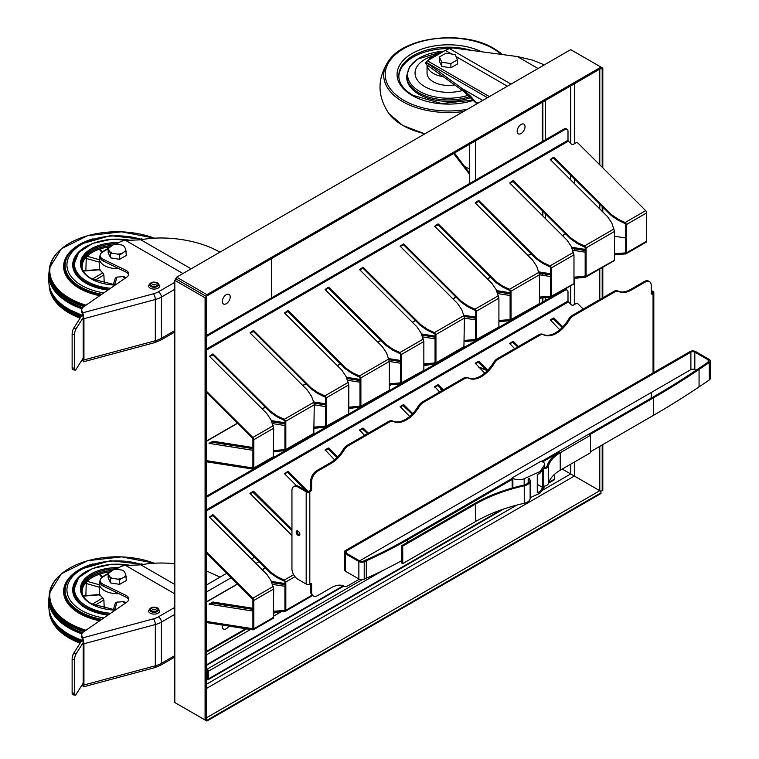<?xml version="1.0" encoding="UTF-8"?>
<svg xmlns="http://www.w3.org/2000/svg" width="759" height="759" viewBox="0 0 759 759"><rect width="100%" height="100%" fill="white"/><g stroke="black" fill="none" stroke-linecap="round" stroke-linejoin="round"><path stroke-width="1.14" d="M205.082 297.794L205.082 719.997L174.817 702.53L174.817 280.318L205.082 297.794L205.689 297.443A1.708 0.987 0 0 0 206.192 296.741A1.708 0.987 0 0 0 205.689 296.048L180.262 281.361L205.689 296.048A1.708 0.987 -120 0 0 206.543 296.133A1.708 0.987 -120 0 0 206.903 295.346L600.995 67.817L600.995 67.115L206.903 294.644L176.629 277.168L176.629 279.265L174.817 280.318M205.082 719.997L205.689 719.655L205.689 297.443M544.051 101.27L206.192 296.333L206.192 718.953A1.708 0.987 180 0 1 205.689 719.655M176.629 279.265L180.262 281.361L176.629 279.265M602.807 167.853L602.807 68.168L570.721 49.639L176.629 277.168M206.903 294.644L206.903 295.346M600.995 67.817A1.708 0.987 60 0 1 600.635 68.604L206.543 296.133M230.205 296.921A5.569 3.216 120 0 0 229.057 294.369A5.569 3.216 120 0 0 224.768 295.858A5.569 3.216 120 0 0 222.34 301.465A5.569 3.216 120 0 0 223.488 304.008A5.569 3.216 120 0 0 227.776 302.518A5.569 3.216 120 0 0 230.205 296.921M271.675 297.794L271.675 258.525M175.063 280.175A4.279 2.467 -60 0 1 176.629 277.462M602.2 444.935L602.2 490.722L602.807 490.38L602.807 444.584M602.807 297.794L602.807 267.234M602.807 211.951L602.807 207.112M602.807 68.168L602.2 68.519L602.2 167.255M602.2 490.722A1.708 0.987 180 0 1 599.781 490.722L574.354 476.045L599.781 490.722A1.708 0.987 60 0 1 600.995 492.819L206.903 720.348L206.903 721.05L600.995 493.521L600.995 492.819M541.755 490.675L570.721 473.948L562.248 469.053L574.354 476.045L570.721 473.948L570.721 464.157M542.277 302.338L542.277 298.145M542.277 275.232L542.277 273.563M542.277 215.442L542.277 210.594M542.277 141.563L542.277 102.294M600.397 68.746A1.708 0.987 0 0 0 602.2 68.519M525.019 126.706A5.569 3.216 120 0 0 523.871 124.163A5.569 3.216 120 0 0 519.583 125.652A5.569 3.216 120 0 0 517.154 131.25A5.569 3.216 120 0 0 518.302 133.802A5.569 3.216 120 0 0 522.59 132.313A5.569 3.216 120 0 0 525.019 126.706M475.684 140.747L475.684 180.006M469.631 144.238L469.631 183.507M222.51 625.084A5.569 3.216 120 0 0 222.34 626.507A5.569 3.216 120 0 0 223.488 629.059A5.569 3.216 120 0 0 228.905 626.09M258.98 561.66L255.906 563.434M231.134 577.741L206.192 592.143M254.55 557.229L251.476 559.004M226.704 573.311L206.192 585.151M206.903 721.05L176.629 703.574M206.192 651.554L245.726 628.727M205.689 655.34L205.689 652.55M206.903 720.348A1.708 0.987 -120 0 0 206.192 718.669M206.192 551.736L252.823 598.253A2.144 1.233 60 0 1 253.819 600.473L253.819 628.775A2.144 1.233 60 0 1 253.373 629.761A2.144 1.233 60 0 1 252.823 629.847L206.192 622.522M271.75 582.58L284.919 584.648M273.714 612.437L285.156 611.412L312.623 595.549M252.908 611.071L209.029 604.136L212.928 602.01L213.241 603.177L252.908 609.411M213.241 603.177L212.653 603.31L212.34 602.143M210.689 604.439L212.653 603.31M206.192 552.846L252.51 599.06A0.854 0.493 60 0 1 252.908 599.942L252.908 628.253A0.854 0.493 60 0 1 252.51 628.68L206.192 621.403M212.928 602.01L252.908 608.291M273.714 611.27L284.008 610.492L284.919 609.771L284.919 581.46L277.082 577.646L270.27 572.922L212.928 515.712L209.569 517.202M284.919 586.309L272.424 584.345M271.295 581.394L284.919 583.529M223.241 606.413L225.508 605.103M212.34 515.598L212.653 514.792L209.456 517.088L266.798 574.297L270.972 580.54L273.714 588.975L273.231 618.063M212.653 514.792L213.241 514.906L212.928 515.712M312.044 595.16L285.82 610.302L284.919 609.771L284.008 610.492L284.321 611.659L285.82 610.302L285.82 581.992L284.321 580.066L277.396 576.84L270.583 572.115L213.241 514.906M291.949 530.674L252.899 492.183L253.212 491.377L249.92 493.341L291.949 535.512M253.212 491.377L253.8 491.49L253.487 492.297M291.949 529.554L253.8 491.49M306.664 491.007L287.405 472.259L287.718 471.462L284.521 473.749L296.513 485.713M287.718 471.462L288.306 471.567L287.993 472.373M308.23 491.452L288.306 471.567M337.091 457.468L327.964 448.844L328.277 448.038L325.099 449.878L334.577 459.802M328.277 448.038L328.865 448.152L328.552 448.958M337.632 456.899L328.865 448.152M367.612 433.579L362.47 428.92L362.783 428.123L359.605 429.955L364.538 435.353M362.783 428.123L363.371 428.228L363.058 429.034M368.324 433.171L363.371 428.228M412.156 414.129L403.029 405.505L403.342 404.699L400.164 406.539L409.642 416.463M403.342 404.699L403.93 404.813L403.617 405.619M412.697 413.56L403.93 404.813M442.677 390.24L437.535 385.581L437.848 384.785L434.67 386.616L439.603 392.014M437.848 384.785L438.436 384.889L438.123 385.695M443.389 389.832L438.436 384.889M487.221 370.79L478.094 362.166L478.407 361.36L475.229 363.2L484.707 373.124M478.407 361.36L478.995 361.474L478.682 362.28M487.771 370.221L478.995 361.474M517.752 346.901L512.6 342.252L512.913 341.446L509.621 343.41L514.668 348.675M512.913 341.446L513.501 341.55L513.188 342.356M518.454 346.493L513.501 341.55M562.286 327.452L553.159 318.827L553.472 318.021L550.294 319.862L559.772 329.786M553.472 318.021L554.061 318.135L553.747 318.941M562.836 326.882L554.061 318.135M206.192 496.377L564.07 289.758A4.279 2.467 -60 0 1 566.205 289.549L567.115 290.071A4.279 2.467 120 0 1 567.998 292.025L567.998 301.038A0.854 0.493 -120 0 0 568.396 301.93L571.11 304.634A1.708 1.271 -158.9 0 0 573.453 305.071L575.882 303.666A1.708 1.271 21.1 0 1 578.225 304.103L583.235 309.093M553.159 318.827L550.389 320.431M512.6 342.252L509.83 343.846M478.094 362.166L475.324 363.77M437.535 385.581L434.765 387.185M403.029 405.505L400.259 407.109M362.47 428.92L359.7 430.524M327.964 448.844L325.194 450.448M287.405 472.259L284.634 473.863M252.899 492.183L250.128 493.786M206.192 497.42L564.971 290.28L564.07 289.758M567.115 290.071A4.279 2.467 120 0 0 564.971 290.28M293.657 574.677L284.321 580.066L284.008 580.872M206.192 390.961L252.823 437.478A2.144 1.233 60 0 1 253.819 439.698L253.819 467.999A2.144 1.233 60 0 1 253.373 468.986A2.144 1.233 60 0 1 252.823 469.071L206.192 461.747M614.543 254.891L625.976 253.857L646.26 242.149A2.144 1.233 60 0 0 646.696 241.172L646.696 212.862A2.144 1.233 60 0 0 645.7 210.651L578.225 143.328A1.708 1.271 21.1 0 0 575.882 142.891L573.453 144.295A1.708 1.271 -158.9 0 1 571.11 143.859L568.396 141.155A0.854 0.493 -120 0 1 567.998 140.263L567.998 131.25A4.279 2.467 120 0 0 567.115 129.296A4.279 2.467 120 0 0 564.971 129.504L564.07 128.983A4.279 2.467 -60 0 1 566.205 128.774L567.115 129.296M572.011 248.449L585.18 250.517M573.975 278.306L585.417 277.282L614.325 260.593M539.241 273.088L550.673 274.881M539.469 298.23L550.911 297.196L573.766 284.008M496.946 291.788L510.114 293.856M498.91 321.645L510.352 320.621L539.26 303.932M464.176 316.427L475.608 318.22M464.404 341.569L475.846 340.535L498.691 327.347M421.881 335.127L435.049 337.195M423.845 364.984L435.286 363.959L464.185 347.271M389.111 359.766L400.543 361.559M389.339 384.908L400.78 383.874L423.626 370.686M346.816 378.466L359.984 380.534M348.779 408.323L360.221 407.298L389.12 390.61M314.046 403.105L325.478 404.898M314.273 428.247L325.715 427.213L348.561 414.025M271.75 421.805L284.919 423.873M273.714 451.662L285.156 450.637L314.055 433.949M252.908 450.296L209.029 443.36L212.928 441.235L213.241 442.402L252.908 448.635M213.241 442.402L212.653 442.535L212.34 441.368M210.689 443.664L212.653 442.535M206.192 392.071L252.51 438.285A0.854 0.493 60 0 1 252.908 439.167L252.908 467.478A0.854 0.493 60 0 1 252.51 467.905L206.192 460.628M212.928 441.235L252.908 447.516M273.714 450.495L284.008 449.717L284.919 448.996L284.919 420.685L277.082 416.871L270.27 412.146L212.928 354.937L209.569 356.426M284.919 425.533L272.424 423.569M271.295 420.619L284.919 422.754M314.273 427.08L324.567 426.302L325.478 425.581L325.478 397.27L317.642 393.447L310.829 388.731L253.487 331.522L250.128 333.011M325.478 406.568L314.273 404.803L313.79 433.873M313.657 401.928L325.478 403.788M348.779 407.156L359.073 406.378L359.984 405.657L359.984 377.346L352.148 373.532L345.336 368.808L287.993 311.598L284.634 313.087M359.984 382.194L347.489 380.231M346.37 377.28L359.984 379.415M389.339 383.741L399.632 382.963L400.543 382.242L400.543 353.931L392.716 350.108L385.895 345.392L328.552 288.183L325.194 289.672M400.543 363.229L389.339 361.464M388.722 358.59L400.543 360.449M423.845 363.817L434.139 363.039L435.049 362.318L435.049 334.007L427.222 330.193L420.401 325.469L363.058 268.259L359.7 269.749M435.049 338.856L422.554 336.892M421.435 333.941L435.049 336.076M464.404 340.402L474.698 339.624L475.608 338.903L475.608 310.592L467.781 306.769L460.969 302.054L403.617 244.844L400.259 246.333M475.608 319.89L464.404 318.125L463.92 347.195M463.787 315.251L475.608 317.11M498.91 320.478L509.204 319.7L510.114 318.979L510.114 290.669L502.287 286.855L495.466 282.13L438.123 224.92L434.765 226.41M510.114 295.517L497.619 293.553M496.5 290.602L510.114 292.737M539.469 297.063L549.763 296.285L550.673 295.564L550.673 267.253L542.846 263.43L536.034 258.715L478.682 201.505L475.324 202.995M550.673 276.551L539.469 274.786M538.852 271.912L550.673 273.771M573.975 277.139L584.269 276.361L585.18 275.64L585.18 247.33L577.352 243.516L570.54 238.791L513.188 181.581L509.83 183.071M585.18 252.178L572.684 250.223M571.565 247.263L585.18 249.398M614.543 253.724L624.837 252.946L625.739 252.225L625.739 223.914L617.911 220.091L611.099 215.376L553.747 158.166L550.389 159.656M625.739 237.994L614.543 236.229M223.241 445.637L225.508 444.328M212.34 354.823L212.653 354.026L209.456 356.313L266.798 413.522L270.972 419.765L273.714 428.199L273.231 457.288M212.653 354.026L213.241 354.13L212.928 354.937M314.273 433.095L285.82 449.527L284.919 448.996L284.008 449.717L284.321 450.884L285.82 449.527L285.82 421.217L284.321 419.291L277.396 416.065L270.583 411.34L213.241 354.13M252.899 331.408L253.212 330.601L250.015 332.897L307.357 390.107L311.532 396.35L313.79 402.279L314.273 404.784L285.82 421.217L284.919 420.685M253.212 330.601L253.8 330.715L253.487 331.522M348.296 413.949L326.379 426.103L325.478 425.581L324.567 426.302L324.88 427.469L326.379 426.103L326.379 397.792L324.88 395.875L317.955 392.64L311.143 387.925L253.8 330.715M287.405 311.484L287.718 310.687L284.521 312.974L341.863 370.183L346.038 376.426L348.779 384.86L348.779 413.171M287.718 310.687L288.306 310.792L287.993 311.598M388.855 390.534L360.886 406.188L359.984 405.657L359.073 406.378L359.387 407.545L360.886 406.188L360.886 377.878L359.387 375.952L352.461 372.726L345.649 368.001L288.306 310.792M327.964 288.069L328.277 287.263L325.08 289.558L382.422 346.768L386.606 353.011L389.339 361.445L389.339 389.756M328.277 287.263L328.865 287.376L328.552 288.183M423.361 370.61L401.445 382.764L400.543 382.242L399.632 382.963L399.946 384.13L401.445 382.764L401.445 354.453L399.946 352.537L393.02 349.301L386.208 344.586L328.865 287.376M362.47 268.145L362.783 267.348L359.586 269.635L416.928 326.844L421.112 333.087L423.845 341.522L423.845 369.832M362.783 267.348L363.371 267.453L363.058 268.259M464.404 346.417L435.951 362.849L435.049 362.318L434.139 363.039L434.452 364.206L435.951 362.849L435.951 334.539L434.452 332.613L427.526 329.387L420.714 324.662L363.371 267.453M403.029 244.73L403.342 243.924L400.145 246.22L457.487 303.429L461.671 309.672L463.92 315.602L464.404 318.106L435.951 334.539L435.049 334.007M403.342 243.924L403.93 244.037L403.617 244.844M498.426 327.271L476.519 339.425L475.608 338.903L474.698 339.624L475.011 340.791L476.519 339.425L476.519 311.124L475.011 309.198L468.085 305.962L461.273 301.247L403.93 244.037M437.535 224.816L437.848 224.009L434.651 226.296L491.993 283.505L496.177 289.748L498.91 298.183L498.91 326.493M437.848 224.009L438.436 224.114L438.123 224.92M538.985 303.856L511.025 319.511L510.114 318.979L509.204 319.7L509.517 320.867L511.025 319.511L511.025 291.2L509.517 289.274L502.591 286.048L495.779 281.323L438.436 224.114M478.094 201.391L478.407 200.585L475.21 202.881L532.562 260.09L536.736 266.333L539.469 274.767L539.469 303.078M478.407 200.585L478.995 200.699L478.682 201.505M573.491 283.932L551.584 296.086L550.673 295.564L549.763 296.285L550.076 297.452L551.584 296.086L551.584 267.785L550.076 265.859L543.15 262.623L536.338 257.908L478.995 200.699M512.6 181.477L512.913 180.67L509.716 182.957L567.058 240.167L571.242 246.409L573.975 254.844L573.975 283.154M512.913 180.67L513.501 180.775L513.188 181.581M614.05 260.517L586.09 276.172L585.18 275.64L584.269 276.361L584.582 277.528L586.09 276.172L586.09 247.861L584.582 245.935L577.656 242.709L570.844 237.984L513.501 180.775M553.159 158.052L553.472 157.246L550.275 159.542L607.627 216.751L611.801 222.994L614.543 231.429L614.543 259.739M553.472 157.246L554.061 157.36L553.747 158.166M646.696 241.172L626.649 252.747L625.739 252.225L624.837 252.946L625.141 254.113L626.649 252.747L626.649 224.446L625.141 222.52L618.215 219.285L611.403 214.569L554.061 157.36M206.192 336.645L564.971 129.504M206.192 335.601L564.07 128.983M645.7 210.651L625.141 222.52L624.837 223.326M614.05 228.924L584.582 245.935L584.269 246.741M573.491 252.339L550.076 265.859L549.763 266.665M498.426 295.678L475.011 309.198L474.698 310.004M423.361 339.017L399.946 352.537L399.632 353.343M348.296 382.356L324.88 395.875L324.567 396.682M538.985 272.263L509.517 289.274L509.204 290.08M463.92 315.602L434.452 332.613L434.139 333.419M388.855 358.941L359.387 375.952L359.073 376.758M313.79 402.279L284.321 419.291L284.008 420.097M206.192 679.049L207.198 679.637A1.708 0.987 -120 0 0 208.061 679.722A1.708 0.987 -120 0 0 208.412 678.935L208.412 671.241A1.708 0.987 -120 0 0 207.198 669.144L206.192 668.565M206.192 678.005L207.501 678.413L207.501 670.719L206.192 669.609M548.529 483.151L554.326 479.802A1.708 0.987 -120 0 0 554.687 479.014L554.687 474.166M72.124 334.245A4.279 1.195 -78.1 0 1 73.595 328.419L76.004 328.932A4.279 1.195 101.9 0 0 74.543 334.747L72.124 334.245L72.124 367.792L74.543 368.305A4.279 1.195 101.9 0 0 75.122 370.164A4.279 1.195 101.9 0 0 76.004 369.472L83.205 358.058A0.854 0.493 180 0 1 83.367 357.897M74.543 334.747L74.543 368.305M76.004 328.932L83.205 317.509A0.854 0.493 180 0 1 83.367 317.357M83.167 315.725L82.57 315.886A3.425 1.973 0 0 0 80.796 317.006L73.595 328.419M75.122 370.164L72.712 369.661A4.279 1.195 -78.1 0 1 72.124 367.792M124.808 278.468L122.967 276.475A17.979 10.379 0 0 1 117.028 277.026L115.359 278.031L113.281 284.815M122.967 276.475L124.571 277.443M109.751 246.846A35.104 20.265 0 0 0 99.268 249.227L100.757 250.072M85.881 270.574L86.232 258.458L87.067 256.267A35.104 20.265 0 0 0 82.124 266.646A35.104 20.265 0 0 0 82.636 270.081M74.401 259.54A44.088 25.455 0 0 0 73.139 265.413M61.043 249.18A67.959 39.24 0 0 0 49.525 267.794A67.959 39.24 0 0 0 69.173 298.999A67.959 39.24 0 0 0 85.055 305.82M83.832 306.664L69.164 300.232C54.771 291.617 48.159 281.276 49.326 269.208L49.326 269.208A68.101 39.316 0 0 0 69.078 299.995A68.101 39.316 0 0 0 84.031 306.522M49.145 271.324A68.376 39.477 0 0 0 48.899 273.43A68.376 39.477 0 0 0 68.879 302.926A68.376 39.477 0 0 0 81.953 308.828M83.167 315.716L68.965 309.435C56.555 302.101 49.866 293.268 48.899 282.927A68.376 39.477 0 0 0 48.899 282.927A68.376 39.477 0 0 0 68.879 309.255A68.376 39.477 0 0 0 83.129 315.564M69.553 313.182A67.418 38.918 0 0 0 80.075 318.144L69.344 313.144C57.817 306.38 51.214 298.183 49.525 288.553L49.525 288.553A68.49 68.49 0 0 1 49.326 287.149L49.145 285.033A68.101 39.316 0 0 0 49.326 287.149A68.101 39.316 0 0 0 69.078 311.958A68.101 39.316 0 0 0 80.606 317.3M49.525 288.553A67.959 39.24 0 0 0 69.173 312.841A67.959 39.24 0 0 0 80.179 317.993M99.638 270.1L100.065 269.739A17.979 10.379 0 0 0 102.797 272.832L103.888 274.929L94.704 280.422M49.145 271.314L48.899 273.43A68.49 68.49 0 0 0 48.899 282.917M154.4 238.165L121.611 231.818L87.693 235.66L61.394 248.715L49.525 267.794A68.49 68.49 0 0 0 49.326 269.208M132.597 240.603L111.962 239.161L92.513 243.44L78.642 252.538L73.566 265.593A43.661 25.208 0 0 0 79.999 278.762M104.258 283.562L103.888 274.929M150.216 288.135A5.569 3.216 0 0 0 156.288 288.828A5.569 3.216 0 0 0 159.722 285.868L157.825 283.003C153.309 281.172 150.235 282.13 148.593 285.868A5.569 3.216 0 0 0 150.216 288.135M152.445 286.504A2.571 1.48 180 0 1 155.861 286.504M123.262 245.679A8.539 4.924 0 0 0 121.829 245.015L116.829 244.246A8.539 4.924 0 0 0 113.309 244.787L108.157 248.459L108.157 252.652L110.586 257.889L119.656 259.293L126.298 255.46L125.757 249.398L124.41 246.504L123.262 245.679A8.539 4.924 0 0 1 124.41 246.504M220.053 252.102L211.476 247.861C200.385 243.155 188.137 240.091 174.731 238.677C162.54 237.472 151.24 237.842 140.823 239.787L191.097 268.819M108.157 248.81L102.645 251.988A8.558 4.943 0 0 0 100.141 255.489L100.141 257.235A8.558 4.943 0 0 0 102.645 260.726A8.558 4.943 0 0 0 103.196 261.02L125.69 271.921A8.558 4.943 180 0 1 128.613 274.834M100.141 255.489A8.558 4.943 0 0 0 102.645 258.98A8.558 4.943 0 0 0 103.196 259.274L125.69 270.166A8.558 4.943 180 0 1 128.745 273.961A8.558 4.943 180 0 1 126.744 277.13L83.756 306.712A8.558 4.943 0 0 0 81.754 309.89A8.558 4.943 0 0 0 82.048 311.162L82.807 312.803L153.517 293.78A17.125 9.886 0 0 0 158.394 291.807L174.817 282.329M182.957 273.515L125.69 240.461A8.558 4.943 0 0 0 120.131 241.903L115.985 244.294M82.181 359.69L83.499 361.787L83.936 359.956L155.32 340.753A21.404 12.353 0 0 0 161.42 338.286L174.817 330.554M108.157 248.459L110.586 253.696L110.586 257.889M110.586 253.696L112.617 253.316L117.626 254.085L119.656 255.1L119.656 259.293M119.656 255.1L124.808 251.428L126.298 251.267M117.626 254.085A8.539 4.924 0 0 0 121.146 253.544M124.808 251.428A8.539 4.924 0 0 0 125.757 249.398M109.647 246.903A8.539 4.924 0 0 0 108.698 248.933M110.046 251.827A8.539 4.924 0 0 0 112.617 253.316M81.754 309.89L81.754 311.636A8.558 4.943 0 0 0 82.048 312.917L83.367 317.509L83.367 358.751L82.807 359.282L83.367 358.751M82.646 358.941L83.348 359.14M125.69 240.461L140.823 239.787M174.817 289.312L161.42 297.044A21.404 12.353 180 0 1 155.32 299.511L83.936 318.714L83.936 359.956M83.936 318.714L82.807 312.803M443.199 76.65A21.404 12.353 180 0 1 433.304 73.405A21.404 12.353 180 0 1 427.042 65.027L427.042 73.063A21.404 12.353 180 0 0 433.304 81.801A21.404 12.353 180 0 0 454.641 84.885M470.76 97.607A41.736 24.098 180 0 1 418.93 94.287A41.736 24.098 180 0 1 406.71 77.257L406.71 75.853A41.736 24.098 180 0 0 418.93 92.892A41.736 24.098 180 0 0 469.726 96.583M398.798 76.545A49.658 28.671 180 0 1 449.243 48.585M428.588 60.056A21.404 12.353 180 0 1 440.448 53.206M544.317 64.885L532.714 60.151L517.325 56.545L452.943 47.912L449.385 48.529L445.353 50.407A6.85 3.956 0 0 0 444.812 50.692L427.858 60.473A6.85 3.956 0 0 0 427.374 60.786L425.856 62.115L425.856 63.813L426.7 64.771L463.702 91.403L476.851 103.841M487.496 97.693L425.856 62.115L462.013 88.48L470.447 96.099L475.485 101.82L477.914 103.224M454.47 152.986L469.631 173.175M469.631 174.409L453.607 153.489M475.485 101.82L476.548 103.67M537.562 68.784L538.814 68.063M439.366 56.982L439.366 61.175L441.804 66.412L450.874 67.817L457.516 63.974L457.516 59.781L455.077 54.544L446.007 53.139L439.366 56.982L441.804 62.219L450.874 63.614L457.516 59.781M450.874 63.614L450.874 67.817M441.804 62.219L441.804 66.412M72.124 659.286A4.279 1.195 -78.1 0 1 73.595 653.471L76.004 653.973A4.279 1.195 101.9 0 0 74.543 659.789L72.124 659.286L72.124 692.844L74.543 693.346A4.279 1.195 101.9 0 0 75.122 695.216A4.279 1.195 101.9 0 0 76.004 694.523L83.205 683.1A0.854 0.493 180 0 1 83.367 682.948M74.543 659.789L74.543 693.346M76.004 653.973L83.205 642.56A0.854 0.493 180 0 1 83.367 642.408M81.953 633.879A68.376 39.477 0 0 1 68.879 627.968A68.376 39.477 0 0 1 48.899 598.481A68.376 39.477 0 0 0 48.899 598.481L49.145 596.365A68.376 39.477 0 0 0 48.899 598.471A68.49 68.49 0 0 0 48.899 607.959L48.899 607.968C49.866 618.31 56.555 627.143 68.965 634.477L82.57 640.938A3.425 1.973 0 0 0 80.796 642.048L73.595 653.471M75.122 695.216L72.712 694.703A4.279 1.195 -78.1 0 1 72.124 692.844M124.808 603.509L122.967 601.526A17.979 10.379 0 0 1 117.028 602.067L115.359 603.073L113.281 609.866M122.967 601.526L124.571 602.485M109.751 571.888A35.104 20.265 0 0 0 99.268 574.278L100.757 575.113M85.881 595.616L86.232 583.5L87.067 581.318A35.104 20.265 0 0 0 82.124 591.688A35.104 20.265 0 0 0 82.636 595.122M74.401 584.591A44.088 25.455 0 0 0 73.139 590.464M61.043 574.221A67.959 39.24 0 0 0 49.525 592.836A67.959 39.24 0 0 0 69.173 624.05A67.959 39.24 0 0 0 85.055 630.862M83.832 631.706L69.164 625.274C54.771 616.669 48.159 606.327 49.326 594.25L49.326 594.25A68.101 39.316 0 0 0 69.078 625.046A68.101 39.316 0 0 0 84.031 631.573M48.899 607.968A68.376 39.477 0 0 0 68.879 634.306A68.376 39.477 0 0 0 83.129 640.605M80.056 643.234L69.344 638.196C57.817 631.431 51.214 623.224 49.525 613.604L49.525 613.604A68.49 68.49 0 0 1 49.326 612.19L49.145 610.075A68.101 39.316 0 0 0 49.326 612.19A68.101 39.316 0 0 0 69.078 637A68.101 39.316 0 0 0 80.606 642.351M49.525 613.604A67.959 39.24 0 0 0 69.173 637.883A67.959 39.24 0 0 0 80.179 643.034M99.638 595.151L100.065 594.781A17.979 10.379 0 0 0 102.797 597.883L103.888 599.971L94.704 605.464M154.4 563.206L121.611 556.869L87.693 560.702L61.394 573.757L49.525 592.845A67.959 39.24 0 0 0 49.525 592.845A68.49 68.49 0 0 0 49.326 594.25M132.597 565.645L111.962 564.203L92.513 568.491L78.642 577.58L73.566 590.635A43.661 25.208 0 0 0 79.999 603.803M104.258 608.604L103.888 599.971M150.216 613.177A5.569 3.216 0 0 0 156.288 613.879A5.569 3.216 0 0 0 159.722 610.91L157.825 608.054C153.309 606.223 150.235 607.172 148.593 610.91A5.569 3.216 0 0 0 150.216 613.177M152.445 611.545A2.571 1.48 180 0 1 155.861 611.545M123.262 570.73A8.539 4.924 0 0 0 121.829 570.066L116.829 569.288A8.539 4.924 0 0 0 113.309 569.838L108.157 573.51L108.157 577.703L110.586 582.94L119.656 584.345L126.298 580.512L125.757 574.44L124.41 571.555L123.262 570.73A8.539 4.924 0 0 1 124.41 571.555M174.817 563.728L174.731 563.719C162.54 562.514 151.24 562.884 140.823 564.838L174.817 584.458M220.053 577.144L206.192 570.806M108.157 573.861L102.645 577.039A8.558 4.943 0 0 0 100.141 580.531L100.141 582.276A8.558 4.943 0 0 0 102.645 585.777A8.558 4.943 0 0 0 103.196 586.071L125.69 596.963A8.558 4.943 180 0 1 128.613 599.876M100.141 580.531A8.558 4.943 0 0 0 102.645 584.032A8.558 4.943 0 0 0 103.196 584.316L125.69 595.217A8.558 4.943 180 0 1 128.745 599.003A8.558 4.943 180 0 1 126.744 602.181L83.756 631.754A8.558 4.943 0 0 0 81.754 634.932A8.558 4.943 0 0 0 82.048 636.213L82.807 637.845L153.517 618.822A17.125 9.886 0 0 0 158.394 616.849L174.817 607.371M174.817 593.861L125.69 565.502A8.558 4.943 0 0 0 120.131 566.945L115.985 569.335M82.181 684.732L83.499 686.829L83.936 685.007L155.32 665.795A21.404 12.353 0 0 0 161.42 663.338L174.817 655.605M108.157 573.51L110.586 578.747L110.586 582.94M110.586 578.747L112.617 578.358L117.626 579.136L119.656 580.151L119.656 584.345M119.656 580.151L121.146 578.586L126.298 576.318M117.626 579.136A8.539 4.924 0 0 0 121.146 578.586M124.808 576.479A8.539 4.924 0 0 0 125.757 574.44M109.647 571.944A8.539 4.924 0 0 0 108.698 573.984M110.046 576.868A8.539 4.924 0 0 0 112.617 578.358M81.754 634.932L81.754 636.678A8.558 4.943 0 0 0 82.048 637.958L83.367 642.55L83.367 683.793L82.807 684.333L83.367 683.793M82.646 683.992L83.348 684.182M125.69 565.502L140.823 564.838M174.817 614.363L161.42 622.095A21.404 12.353 180 0 1 155.32 624.553L83.936 643.765L83.936 685.007M83.936 643.765L82.807 637.845M297.262 530.845A2.571 1.48 -120 0 0 298.913 534.763A2.571 1.48 -120 0 0 299.663 535.01M298.002 531.091A2.571 1.48 -120 0 0 296.722 530.958A2.571 1.48 -120 0 0 296.333 533.017A2.571 1.48 -120 0 0 298.002 535.285A2.571 1.48 -120 0 0 299.293 535.408A2.571 1.48 -120 0 0 299.682 533.349A2.571 1.48 -120 0 0 298.002 531.091M298.913 486.528L298.002 487.05A8.558 4.943 -120 0 0 293.724 486.623L294.634 486.102A8.558 4.943 60 0 1 298.913 486.528L307.091 491.244A1.281 0.74 -0 0 0 308.904 491.244L309.511 490.893A1.708 0.987 120 0 0 310.716 488.796L310.716 481.111A8.558 4.943 -60 0 1 316.769 470.627L330.393 462.762A26.537 15.322 120 0 0 343.182 449.565A8.558 4.943 -60 0 1 347.309 445.305L348.22 445.827A8.558 4.943 120 0 0 344.093 450.087L343.182 449.565M316.769 470.627L317.679 471.149L331.303 463.284A26.537 15.322 120 0 0 344.093 450.087M389.452 422.023L388.542 421.501A8.558 4.943 -60 0 1 392.669 420.989L393.579 421.52A8.558 4.943 120 0 0 389.452 422.023L348.22 445.827M388.542 421.501L347.309 445.305M614.648 292.006L613.737 291.484A8.558 4.943 -60 0 1 617.864 290.982L618.775 291.503A8.558 4.943 120 0 0 614.648 292.006L573.415 315.81A8.558 4.943 120 0 0 569.288 320.07L568.387 319.548A8.558 4.943 -60 0 1 572.504 315.289L573.415 315.81M613.737 291.484L572.504 315.289M539.583 335.345L538.672 334.823A8.558 4.943 -60 0 1 542.799 334.321L543.71 334.842A8.558 4.943 120 0 0 539.583 335.345L498.35 359.149A8.558 4.943 120 0 0 494.223 363.409L493.322 362.887A8.558 4.943 -60 0 1 497.439 358.627L498.35 359.149M538.672 334.823L497.439 358.627M464.517 378.684L463.607 378.162A8.558 4.943 -60 0 1 467.734 377.659L468.645 378.181A8.558 4.943 120 0 0 464.517 378.684L423.285 402.488A8.558 4.943 120 0 0 419.158 406.748L418.247 406.226A8.558 4.943 -60 0 1 422.374 401.966L423.285 402.488M463.607 378.162L422.374 401.966M313.401 595.995L312.49 595.473A8.558 4.943 -60 0 1 310.716 591.555L311.626 592.077A8.558 4.943 120 0 0 313.401 595.995A8.558 4.943 120 0 0 317.679 595.578L331.303 587.713A26.537 15.322 120 0 1 344.093 586.138A8.558 4.943 120 0 0 348.22 585.635L359.33 579.212M298.002 487.05L306.181 491.766A2.571 1.48 -0 0 0 309.814 491.766L310.422 491.424L309.511 490.893M293.724 486.623A8.558 4.943 -120 0 0 291.949 490.551L291.949 568.842A8.558 4.943 -120 0 0 298.002 579.326L306.181 584.041A2.571 1.48 180 0 0 309.814 584.041L310.422 583.69A1.708 0.987 -60 0 1 311.275 583.605A1.708 0.987 -60 0 1 311.626 584.392L310.716 583.87A1.708 0.987 120 0 0 310.687 583.567M651.241 290.45L653.053 291.503A2.571 1.48 0 0 1 653.812 292.547L653.812 372.508M651.241 291.503L652.152 292.025L652.152 293.078A1.281 0.74 0 0 0 652.522 292.547A1.281 0.74 0 0 0 652.152 292.025M651.269 293.543A1.708 0.987 120 0 0 651.545 293.429L652.152 293.078M651.545 293.429L653.053 293.6A2.571 1.48 0 0 0 653.812 292.547M392.669 420.989A26.537 15.322 120 0 0 418.247 406.226M467.734 377.659A26.537 15.322 120 0 0 493.322 362.887M542.799 334.321A26.537 15.322 120 0 0 568.387 319.548M617.864 290.982A26.537 15.322 120 0 0 630.653 289.407L644.277 281.542A8.558 4.943 -60 0 1 648.556 281.115L649.467 281.646A8.558 4.943 120 0 0 645.188 282.063L644.277 281.542M310.716 591.555L310.716 583.87M317.679 471.149A8.558 4.943 120 0 0 311.626 481.633L310.716 481.111M310.716 488.796L311.626 489.327L311.626 481.633M311.626 489.327A1.708 0.987 -60 0 1 310.422 491.424M311.626 592.077L311.626 584.392M650.956 398.266A8.558 4.943 120 0 0 651.241 396.008L651.241 392.507M652.446 293.951A1.708 0.987 -60 0 1 651.592 294.037A1.708 0.987 -60 0 1 651.241 293.249L651.241 285.564A8.558 4.943 120 0 0 649.467 281.646M618.775 291.503A26.537 15.322 120 0 0 631.564 289.929L645.188 282.063M543.71 334.842A26.537 15.322 120 0 0 569.288 320.07M468.645 378.181A26.537 15.322 120 0 0 494.223 363.409M393.579 421.52A26.537 15.322 120 0 0 419.158 406.748M411.264 413.238A41.736 24.098 0 0 0 412.118 414.167M441.539 390.904L439.992 387.564M441.804 389.367L441.804 390.752M540.436 490.874A4.279 2.467 180 0 1 539.07 491.927L537.277 492.733L537.277 474.555L539.07 473.749A4.279 2.467 0 0 0 540.436 472.705L542.723 469.318L542.723 487.487L540.436 490.874L540.436 492.619L544.431 486.728A4.279 2.467 0 0 0 544.706 486.083M530.133 497.686L539.07 493.673A4.279 2.467 0 0 0 540.436 492.619M512.154 479.451L407.574 539.829A428.702 247.51 180 0 1 366.312 560.778L364.225 561.707A4.07 2.343 180 0 1 358.865 561.508L345.525 553.804A4.07 2.343 180 0 1 344.339 552.144A4.07 2.343 180 0 1 345.525 550.484L689.978 351.616A4.07 2.343 180 0 1 695.737 351.616L709.067 359.32A4.07 2.343 180 0 1 710.263 360.98A4.07 2.343 180 0 1 709.285 362.508L699.067 369.405A856.759 494.65 180 0 1 653.66 397.754L589.582 434.746L590.493 435.277L560.218 452.753A42.162 24.345 180 0 0 548.425 466.017A5.778 3.34 0 0 1 543.321 468.787L543.871 467.98A4.497 2.6 0 0 0 547.163 465.893A43.453 25.085 180 0 1 559.307 452.222L542.571 461.889M512.154 478.398L406.663 539.307A427.421 246.77 180 0 1 365.534 560.189L363.438 561.119A2.78 1.603 180 0 1 359.775 560.986L346.436 553.283A2.78 1.603 180 0 1 345.62 552.144A2.78 1.603 180 0 1 346.436 551.015L690.889 352.148A2.78 1.603 180 0 1 694.827 352.148L708.166 359.842A2.78 1.603 180 0 1 708.982 360.98A2.78 1.603 180 0 1 708.308 362.024L698.09 368.921A855.478 493.91 180 0 1 652.749 397.232L541.67 461.368M543.321 468.787L543.321 486.263A5.778 3.34 0 0 0 548.425 483.483A42.162 24.345 180 0 1 560.218 470.229L590.493 452.753L590.493 435.277M710.263 360.98L710.263 378.456A4.07 2.343 180 0 1 709.285 379.984L699.067 386.881A856.759 494.65 180 0 1 653.66 415.23L590.493 451.7M359.605 560.882L690.889 369.614A2.78 1.603 180 0 1 694.827 369.614L696.031 370.316M401.824 560.559A428.702 247.51 180 0 1 366.312 578.254L364.225 579.183A4.07 2.343 180 0 1 358.865 578.984L345.525 571.28A4.07 2.343 180 0 1 344.339 569.62L344.339 552.144M512.154 477.876L512.866 478.284A8.558 4.943 0 0 0 524.175 478.692L539.07 472.003A4.279 2.467 0 0 0 540.436 470.95L544.431 465.049A4.279 2.467 0 0 0 544.725 464.157A4.279 2.467 0 0 0 543.472 462.402L541.214 461.102L512.154 477.876L512.154 488.065M402.735 546.119L402.735 563.595L401.824 563.074L401.824 545.598L402.735 546.119L475.381 504.175A141.07 81.45 180 0 1 524.251 485.807A9.203 5.313 0 0 0 530.133 480.845A9.203 5.313 0 0 0 529.213 478.531L528.169 478.995L528.169 482.705M401.824 545.598L474.47 503.653A142.36 82.19 180 0 1 523.786 485.115A7.922 4.573 0 0 0 528.852 480.845A7.922 4.573 0 0 0 528.169 478.995M402.735 563.595L475.381 521.651A141.07 81.45 180 0 1 524.251 503.283A9.203 5.313 0 0 0 530.133 498.321L530.133 480.845M542.723 487.487L537.277 484.346M602.2 206.505L602.2 211.344M602.2 267.585L602.2 298.145M206.192 717.967L599.781 490.722L599.781 446.339M599.781 299.539L599.781 268.98M599.781 208.934L599.781 204.086M599.781 164.836L599.781 69.097M574.354 83.775L574.354 143.774M574.354 178.726L574.354 183.564M574.354 248.819L574.354 250.479M574.354 278.306L574.354 304.549M574.354 462.06L574.354 476.045L206.192 688.603M570.721 304.245L570.721 285.763M570.721 179.94L570.721 175.101M570.721 143.479L570.721 85.871M545.304 100.549L545.304 139.817M545.304 213.611L545.304 218.459M545.304 274.046L545.304 275.707M545.304 297.879L545.304 300.592M542.875 301.987L542.875 298.107M542.875 275.327L542.875 273.657M542.875 216.04L542.875 211.201M542.875 141.212L542.875 101.953M206.192 684.409L516.784 505.096M280.802 611.982L273.714 616.071M250.489 629.477L206.192 655.055M206.192 652.256L246.675 628.879M273.714 613.272L275.185 612.428M284.008 610.492L284.834 610.018M206.192 602.21L237.529 584.117M262.301 569.81L265.375 568.036M252.823 598.253L273.231 586.47M206.192 511.054L568.396 301.93M206.192 509.934L567.998 301.038M253.819 628.775L273.714 617.285M284.919 581.46L285.82 581.992L295.014 576.679M253.819 600.473L273.714 588.975M277.396 576.84L277.082 577.646M270.583 572.115L270.27 572.922M277.396 612.285L277.082 611.118M284.008 449.717L284.834 449.243M324.567 426.302L325.393 425.827M359.073 406.378L359.899 405.904M399.632 382.963L400.458 382.489M434.139 363.039L434.964 362.565M474.698 339.624L475.523 339.15M509.204 319.7L510.029 319.226M549.763 296.285L550.588 295.811M584.269 276.361L585.094 275.887M624.837 252.946L625.653 252.472M206.192 441.434L237.529 423.342M262.301 409.035L265.375 407.26M302.86 385.619L305.934 383.845M337.366 365.696L340.44 363.922M377.925 342.281L380.999 340.506M412.431 322.357L415.505 320.583M452.99 298.942L456.064 297.167M487.496 279.018L490.57 277.244M528.055 255.603L531.129 253.829M562.561 235.679L565.635 233.905M252.823 437.478L273.231 425.695M206.192 350.279L568.396 141.155M206.192 349.159L567.998 140.263M253.819 467.999L273.714 456.51M253.819 439.698L273.714 428.199M359.984 377.346L360.886 377.878L389.339 361.445M325.478 397.27L326.379 397.792L348.779 384.86M400.543 353.931L401.445 354.453L423.845 341.522M510.114 290.669L511.025 291.2L539.469 274.767M475.608 310.592L476.519 311.124L498.91 298.183M550.673 267.253L551.584 267.785L573.975 254.844M585.18 247.33L586.09 247.861L614.543 231.429M625.739 223.914L626.649 224.446L646.696 212.862M618.215 254.739L617.911 253.572M618.215 219.285L617.911 220.091M611.403 214.569L611.099 215.376M577.656 278.155L577.352 276.988M577.656 242.709L577.352 243.516M570.844 237.984L570.54 238.791M543.15 298.078L542.846 296.911M543.15 262.623L542.846 263.43M536.338 257.908L536.034 258.715M468.085 341.417L467.781 340.25M461.273 301.247L460.969 302.054M468.085 305.962L467.781 306.769M393.02 384.756L392.716 383.589M386.208 344.586L385.895 345.392M393.02 349.301L392.716 350.108M317.955 428.095L317.642 426.928M311.143 387.925L310.829 388.731M317.955 392.64L317.642 393.447M502.591 286.048L502.287 286.855M495.779 281.323L495.466 282.13M502.591 321.493L502.287 320.326M427.526 329.387L427.222 330.193M420.714 324.662L420.401 325.469M427.526 364.832L427.222 363.665M352.461 372.726L352.148 373.532M345.649 368.001L345.336 368.808M352.461 408.171L352.148 407.004M277.396 416.065L277.082 416.871M270.583 411.34L270.27 412.146M277.396 451.51L277.082 450.343M208.412 678.935L501.272 509.858M548.776 482.43L554.687 479.014M208.412 671.241L383.248 570.303M207.198 669.144L362.204 579.658M206.192 665.539L343.884 586.043M206.192 674.277L207.501 673.518M206.192 674.979L207.501 674.22M83.205 317.509L83.205 358.058M118.821 268.591A17.979 10.379 180 0 1 104.514 265.593A17.979 10.379 180 0 1 99.249 258.25L99.249 269.483M101.81 252.254L99.268 249.227A35.104 20.265 0 0 0 87.067 256.267L99.249 259.701M112.285 245.385A35.958 20.759 0 0 0 81.289 265.233M116.858 243.791A35.958 20.759 0 0 0 81.27 264.54C81.365 269.976 84.809 274.739 91.621 278.828L115.434 284.919M118.888 242.614A36.811 21.252 0 0 0 83.547 255.271A36.811 21.252 0 0 0 91.194 278.876A36.811 21.252 0 0 0 115.216 285.071M73.566 264.54A43.661 25.208 0 0 0 86.355 282.367A43.661 25.208 0 0 0 109.049 289.302M131.819 240.612A42.808 24.715 0 0 0 81.109 250.584A42.808 24.715 0 0 0 86.962 281.323A42.808 24.715 0 0 0 110.577 288.259M75.34 257.301A44.088 25.455 0 0 0 73.139 265.242A44.088 25.455 0 0 0 85.9 283.154M88.499 245.261A44.515 25.702 0 0 0 85.748 283.069A44.515 25.702 0 0 0 107.987 290.033M143.119 239.379L110.397 235.641L80.369 244.227A52.115 30.094 0 0 0 80.369 286.788A52.115 30.094 0 0 0 101.858 294.264M154.049 286.807A52.115 30.094 0 0 0 155.035 286.219M141.914 239.588A50.303 29.041 0 0 0 77.152 247.339A50.303 29.041 0 0 0 81.659 285.431A50.303 29.041 0 0 0 103.841 292.889M80.169 244.351A52.684 30.417 0 0 0 79.97 244.464A52.684 30.417 0 0 0 79.97 287.481A52.684 30.417 0 0 0 100.928 294.9M143.166 239.37A53.604 30.948 0 0 0 141.316 238.81M93.129 238.81A53.604 30.948 0 0 0 79.325 288.335A53.604 30.948 0 0 0 99.752 295.706M154.276 238.174A67.418 38.918 0 0 0 64.961 246.106A67.418 38.918 0 0 0 69.553 298.211A67.418 38.918 0 0 0 85.985 305.175M69.373 300.213A67.674 39.07 0 0 0 83.926 306.598M51.821 283.24A67.209 38.804 0 0 0 69.705 301.769A67.209 38.804 0 0 0 82.712 307.623M49.819 277.841A67.636 39.051 0 0 0 69.401 302.291A67.636 39.051 0 0 0 82.323 308.126M49.278 274.834A67.949 39.231 0 0 0 69.173 302.424A67.949 39.231 0 0 0 82.209 308.306M72.01 310.953A67.949 39.231 0 0 0 83.139 315.611M53.415 295.602A67.209 38.804 0 0 0 69.705 310.858A67.209 38.804 0 0 0 81.564 316.304M50.36 289.634A67.636 39.051 0 0 0 69.401 311.38A67.636 39.051 0 0 0 81.004 316.74M50.227 289.274A67.674 39.07 0 0 0 69.373 311.399A67.674 39.07 0 0 0 80.985 316.759M92.209 279.16L102.797 272.832M100.065 269.739L83.205 271.105M64.79 297.281A67.674 39.07 0 0 0 69.069 300.033M117.028 277.026L114.628 284.891M99.249 262.121L86.232 258.458M151.126 286.56A4.279 2.467 0 0 0 157.179 286.56A4.279 2.467 0 0 0 157.179 283.069A4.279 2.467 0 0 0 151.126 283.069A4.279 2.467 0 0 0 151.126 286.56M156.876 283.24A3.852 2.22 180 0 1 156.876 286.39A3.852 2.22 180 0 1 151.43 286.39A3.852 2.22 180 0 1 151.43 283.24A3.852 2.22 180 0 1 156.876 283.24M156.724 285.868A2.571 1.48 0 0 0 155.975 284.815A2.571 1.48 0 0 0 153.176 284.492A2.571 1.48 0 0 0 151.582 285.868L152.075 286.323C155.424 286.712 156.971 286.56 156.724 285.868M103.196 259.274L103.196 261.02M125.69 271.921L125.69 270.166M82.048 311.162L82.048 312.917M158.394 291.807A4.279 2.467 -120 0 1 161.42 297.044L161.42 338.286A4.279 2.467 -120 0 1 160.528 340.25L174.817 332.006M153.517 293.78A4.279 1.48 -105.1 0 1 155.32 299.511L155.32 340.753A4.279 1.48 -105.1 0 1 154.627 342.651L160.528 340.25M462.497 90.549A33.387 19.279 180 0 1 424.831 86.687A33.387 19.279 180 0 1 433.512 55.815M468.312 95.236A40.853 23.586 180 0 1 419.556 91.308A40.853 23.586 180 0 1 409.898 66.82A40.853 23.586 180 0 1 443.939 51.195M473.123 100.065L441.624 103.537L412.972 95.34C403.608 89.695 398.883 83.196 398.788 75.853A49.658 28.671 180 0 1 471.092 50.35M473.417 100.368A51.365 29.658 180 0 1 412.118 95.425A51.365 29.658 180 0 1 410.562 54.43A51.365 29.658 180 0 1 481.453 51.735M467.43 109.287A63.234 36.508 180 0 1 403.731 100.273A63.234 36.508 180 0 1 403.731 48.642A63.234 36.508 180 0 1 493.151 48.642A63.234 36.508 180 0 1 501.272 54.392M494.213 48.756A64.733 37.371 180 0 1 502.42 54.544M463.55 111.516A64.733 37.371 180 0 1 402.668 101.602A64.733 37.371 180 0 1 388.893 60.53C377.081 78.205 377.081 95.881 388.893 113.556A64.733 37.371 180 0 0 402.668 125.33A64.733 37.371 180 0 0 425.049 133.745M462.013 88.48L482.534 100.33M463.702 165.775L469.631 169.191M427.374 60.786L489.394 96.602M445.353 50.407L451.567 54.003M456.026 56.574L507.373 86.222M449.385 48.529L511.025 84.107M517.325 56.545L537.846 68.395M426.7 63.063L426.7 64.771M83.205 642.56L83.205 683.1M118.821 593.633A17.979 10.379 180 0 1 104.514 590.635A17.979 10.379 180 0 1 99.249 583.301L99.249 594.534M101.81 577.295L99.268 574.278A35.104 20.265 0 0 0 87.067 581.318L99.249 584.743M112.285 570.426A35.958 20.759 0 0 0 81.289 590.284M116.858 568.833A35.958 20.759 0 0 0 81.27 589.591C81.365 595.028 84.809 599.79 91.621 603.879L115.434 609.961M118.888 567.656A36.811 21.252 0 0 0 83.547 580.312A36.811 21.252 0 0 0 91.194 603.917A36.811 21.252 0 0 0 115.216 610.113M73.566 589.591A43.661 25.208 0 0 0 86.355 607.418A43.661 25.208 0 0 0 109.049 614.354M131.819 565.654A42.808 24.715 0 0 0 81.109 575.626A42.808 24.715 0 0 0 86.962 606.365A42.808 24.715 0 0 0 110.577 613.3M75.34 582.352A44.088 25.455 0 0 0 73.139 590.293A44.088 25.455 0 0 0 85.748 608.111A44.515 25.702 0 0 0 107.987 615.084M143.119 564.43L110.397 560.683L80.369 569.278A52.115 30.094 0 0 0 80.369 611.83A52.115 30.094 0 0 0 101.858 619.306M154.049 611.849A52.115 30.094 0 0 0 155.035 611.261M141.914 564.63A50.303 29.041 0 0 0 77.152 572.381A50.303 29.041 0 0 0 81.659 610.473A50.303 29.041 0 0 0 103.841 617.94M80.169 569.392A52.684 30.417 0 0 0 79.97 569.506A52.684 30.417 0 0 0 79.97 612.522A52.684 30.417 0 0 0 100.928 619.942M143.166 564.421A53.604 30.948 0 0 0 141.316 563.852M93.129 563.852A53.604 30.948 0 0 0 79.325 613.376A53.604 30.948 0 0 0 99.752 620.748M154.276 563.216A67.418 38.918 0 0 0 64.961 571.148A67.418 38.918 0 0 0 69.553 623.253A67.418 38.918 0 0 0 85.985 630.226M69.373 625.255A67.674 39.07 0 0 0 83.926 631.64M51.821 608.291A67.209 38.804 0 0 0 69.705 626.811A67.209 38.804 0 0 0 82.712 632.664M49.819 602.893A67.636 39.051 0 0 0 69.401 627.332A67.636 39.051 0 0 0 82.323 633.167M49.278 599.885A67.949 39.231 0 0 0 69.173 627.465A67.949 39.231 0 0 0 82.209 633.348M72.01 636.004A67.949 39.231 0 0 0 83.139 640.653M53.415 620.644A67.209 38.804 0 0 0 69.705 635.9A67.209 38.804 0 0 0 81.564 641.346M50.36 614.686A67.636 39.051 0 0 0 69.401 636.421A67.636 39.051 0 0 0 81.004 641.791M50.227 614.316A67.674 39.07 0 0 0 69.373 636.44A67.674 39.07 0 0 0 80.985 641.81M69.553 638.234A67.418 38.918 0 0 0 80.075 643.186M92.209 604.211L102.797 597.883M100.065 594.781L83.205 596.157M64.79 622.333A67.674 39.07 0 0 0 69.069 625.084M88.499 570.303A44.515 25.702 0 0 0 85.748 608.111M117.028 602.067L114.628 609.932M99.249 587.172L86.232 583.5M151.126 611.612A4.279 2.467 0 0 0 157.179 611.612A4.279 2.467 0 0 0 157.179 608.111A4.279 2.467 0 0 0 151.126 608.111A4.279 2.467 0 0 0 151.126 611.612M156.876 608.291A3.852 2.22 180 0 1 156.876 611.431A3.852 2.22 180 0 1 151.43 611.431A3.852 2.22 180 0 1 151.43 608.291A3.852 2.22 180 0 1 156.876 608.291M156.724 610.91A2.571 1.48 0 0 0 155.975 609.856A2.571 1.48 0 0 0 153.176 609.543A2.571 1.48 0 0 0 151.582 610.91L152.075 611.375C155.424 611.754 156.971 611.602 156.724 610.91M103.196 584.316L103.196 586.071M125.69 596.963L125.69 595.217M82.048 636.213L82.048 637.958M158.394 616.849A4.279 2.467 -120 0 1 161.42 622.095L161.42 663.338A4.279 2.467 -120 0 1 160.528 665.292L174.817 657.047M153.517 618.822A4.279 1.48 -105.1 0 1 155.32 624.553L155.32 665.795A4.279 1.48 -105.1 0 1 154.627 667.692L160.528 665.292M331.303 463.284L330.393 462.762M309.814 491.766L309.814 584.041M653.053 372.935L653.053 293.6M306.181 491.766L306.181 584.041M631.564 289.929L630.653 289.407M486.984 370.563A63.234 36.508 0 0 0 479.157 367.593M429.689 364.643A63.234 36.508 0 0 0 423.845 365.866M390.487 384.898A63.234 36.508 0 0 0 389.339 386.521M539.07 491.927L539.07 493.673M548.425 466.017L548.425 483.483M560.218 452.753L560.218 470.229M653.66 415.23L653.66 397.754M699.067 386.881L699.067 369.405M709.285 379.984L709.285 362.508M708.166 359.842L708.166 362.119M694.827 352.148L694.827 369.614M690.889 352.148L690.889 369.614M346.436 551.015L346.436 553.283M345.525 571.28L345.525 553.804M358.865 578.984L358.865 561.508M364.225 579.183L364.225 561.707M366.312 578.254L366.312 560.778M407.574 542.277L407.574 539.829M512.866 478.284L512.866 487.857M524.175 478.692L524.175 485.02M539.07 472.003L539.07 473.749M540.436 470.95L540.436 472.705M544.431 465.049L544.431 467.876M544.431 486.13L544.431 486.728M475.381 504.175L475.381 521.651M524.251 485.807L524.251 503.283M206.192 601.972L237.377 583.965M262.149 569.667L265.233 567.893M253.373 629.761L273.496 618.139M206.192 441.197L237.377 423.19M262.149 408.892L265.233 407.118M302.718 385.477L305.792 383.693M337.224 365.553L340.298 363.779M377.783 342.138L380.857 340.355M412.289 322.214L415.363 320.44M452.848 298.799L455.922 297.016M487.354 278.876L490.428 277.101M527.913 255.46L530.987 253.677M562.419 235.537L565.493 233.763M253.373 468.986L273.496 457.364M208.061 679.722L503.777 508.985M206.192 664.96L343.305 585.796M108.091 289.966L85.966 283.05C77.56 278.031 73.291 272.101 73.139 265.242M125.444 278.031L124.315 276.807M102.389 251.675L100.53 249.474M99.799 269.445L83.025 270.802M108.357 248.231L102.133 251.922L100.359 254.199L99.249 258.25M83.499 361.787L154.627 342.651M502.449 54.553L494.014 48.557C464.015 29.914 404.945 36.375 388.893 60.53M424.86 133.859L402.868 125.52L388.893 113.556M443.958 51.176L417.592 59.069L409.585 66.735L406.71 75.853M108.091 615.018L85.966 608.092C77.56 603.082 73.291 597.143 73.139 590.293M125.444 603.073L124.315 601.849M102.389 576.726L100.53 574.525M99.799 594.487L83.025 595.853M108.357 573.282L102.133 576.963L100.359 579.24L99.249 583.301M83.499 686.829L154.627 667.692M486.168 369.747L478.578 367.014M426.482 364.918L423.845 365.506M544.725 464.157L544.725 467.791"/></g></svg>

